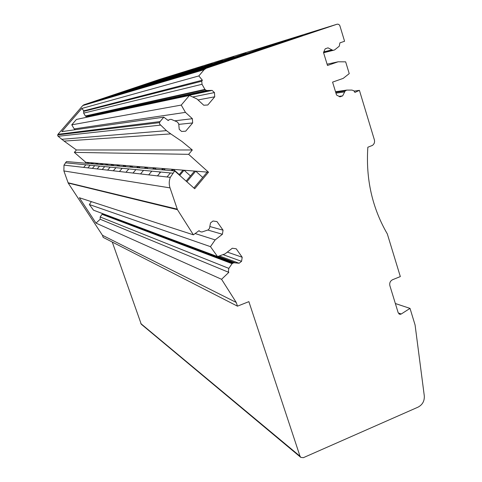 <?xml version="1.0" encoding="UTF-8"?>
<svg xmlns="http://www.w3.org/2000/svg" width="482" height="482" viewBox="0 0 482 482"><rect width="100%" height="100%" fill="white"/><g stroke="black" fill="none" stroke-linecap="round" stroke-linejoin="round"><path stroke-width="0.72" d="M335.52 91.725L346.757 90.098L351.968 90.092L353.794 90.737L354.927 92.417L359.415 90.357L374.369 139.816C374.918 142.154 374.273 144.016 372.441 145.407L367.844 147.227C365.718 178.991 372.206 207.893 387.323 233.927L400.325 276.578L392.619 279.705C390.233 280.964 389.323 282.958 389.878 285.681L398.228 312.872L400.114 314.336L401.247 313.999L410.019 308.39L415.086 325.013L424.287 395.8C424.6 400.988 422.515 404.772 418.033 407.151L303.383 457.671L300.828 457.394L300.015 456.231L248.875 301.642L237.475 306.166L236.234 302.443L221.569 279.295L95.99 223.118L79.367 197.74L193.396 234.83L177.454 209.676L170.032 187.884C168.887 184.353 168.977 180.846 170.303 177.364L174.683 170.929L194.692 188.733L208.501 172.201L188.637 154.336L192.3 149.974L76.409 149.974L74.336 152.384L188.637 154.336M300.732 457.322L141.25 324.211L112.264 242.042M177.75 241.777L177.87 242.121M395.361 303.527L410.019 308.39M236.234 302.443L102.455 235.288L103.19 237.397L237.475 306.166M102.455 235.288L68.203 183.052L63.883 170.941L63.992 165.115L66.456 161.56L174.683 170.929M85.055 163.169L85.784 162.32L74.336 152.384M85.784 162.32L87.838 162.482L87.097 163.35M91.002 163.687L91.761 162.796L92.201 162.832L91.441 163.723M95.575 164.085L96.816 163.205L96.032 164.121M100.413 164.501L101.214 163.561L101.708 163.597L100.901 164.543M105.552 164.946L106.377 163.976L106.902 164.019L106.07 164.989M111.011 165.416L111.86 164.416L112.42 164.464L111.565 165.465M116.825 165.922L117.704 164.886L118.301 164.934L117.415 165.971M123.037 166.459L123.94 165.392L124.579 165.44L123.669 166.513M129.676 167.031L130.616 165.928L131.297 165.983L130.351 167.091M136.798 167.652L137.768 166.507L138.497 166.561L137.521 167.712M144.449 168.314L145.456 167.121L146.245 167.188L145.233 168.381M152.704 169.025L153.746 167.79L154.589 167.857L153.547 169.098M161.621 169.797L162.705 168.513L163.621 168.586L162.536 169.875M171.291 170.634L172.417 169.296L173.418 169.375L172.285 170.718M179.063 174.827L182.991 170.146L184.076 170.236L179.726 175.418M186.13 181.112L194.535 171.074L195.722 171.17L186.859 181.762M193.891 188.016L207.194 172.098L208.501 172.201M192.3 149.974L181.931 141.455L170.779 133.894L64.082 141.087L76.409 149.974M170.779 133.894L166.441 130.652L159.608 124.055L159.536 122.657L160.072 121.578L163.826 117.162L61.792 131.628L81.771 108.474L83.838 110.83L202.374 80.181L198.831 75.939L81.771 108.474M64.082 141.087L58.117 136.279L57.707 135.677L57.961 134.315L82.777 105.564L83.946 104.781L159.566 79.379L337.316 24.142L338.786 24.383L339.816 25.564L344.576 41.265L339.906 42.862L339.268 46.188L334.544 49.971L323.53 52.556M198.831 75.939L204.115 69.721L206.182 68.311L337.069 24.208M144.148 84.633L121.434 92.327L144.19 84.754M156.264 80.898L132.436 88.971L156.313 81.03M169.857 76.698L144.799 85.2L169.905 76.855M185.202 71.963L158.783 80.934L185.257 72.137M202.669 66.57L174.743 76.06L202.735 66.775M222.732 60.383L193.119 70.456L222.811 60.618M246.103 53.472L214.514 63.931L246.013 53.195M273.354 44.754L286.272 40.621L274.577 44.712L239.723 56.237L273.354 44.754L273.457 45.085M288.893 39.958L302.786 35.517L290.845 39.705L254.092 51.857L288.893 39.958L289.007 40.325M259.111 49.152L271.167 45.29L259.72 49.278L226.576 60.25L259.111 49.152L259.208 49.453M233.921 56.924L203.398 67.323L234.005 57.183M212.339 63.588L183.6 73.36L212.411 63.805M193.643 69.36L166.495 78.578L193.704 69.547M177.286 74.409L151.571 83.133L177.34 74.571M162.862 78.861L138.43 87.14L162.91 79M150.041 82.82L126.778 90.694L150.083 82.946M133.207 88.839L104.865 98.364L133.255 88.971M139.37 86.965L110.191 96.774L139.412 87.103M145.913 84.971L115.855 95.075L145.962 85.115M152.89 82.85L121.892 93.267L152.945 83M160.337 80.578L128.339 91.339L160.392 80.747M168.308 78.15L135.243 89.272L168.369 78.331M176.852 75.547L142.648 87.055L176.918 75.74M186.04 72.752L150.619 84.669L186.112 72.963M195.951 69.733L159.217 82.097L196.023 69.962M206.664 66.474L168.519 79.313L206.742 66.721M218.28 62.937L178.617 76.289L218.364 63.202M230.932 59.081L189.619 72.993L198.361 70.378L240.97 56.026L230.932 59.081L231.023 59.376M244.748 54.876L201.651 69.39L211.243 66.522L255.755 51.526L244.748 54.876L244.85 55.195M127.405 90.61L99.846 99.864L127.447 90.73M121.928 92.273L95.117 101.28L121.97 92.387M116.752 93.851L90.646 102.624L116.789 93.96M359.415 90.357L354.174 91.086M193.396 234.83L199.048 230.661L200.163 231.643L201.892 232.017L208.079 229.944L209.441 228.516L210.513 222.919L213.014 221.003L216.972 221.581L223.052 230.173L222.413 234.276L207.82 230.035M223.052 230.173L209.953 226.558M174.773 120.813L192.378 118.699L192.661 122.934L185.691 131.188L181.594 131.459L179.214 129.309L178.726 123.844L177.34 121.958L171.194 119.349L169.682 119.482L168.17 120.506L163.826 117.162M192.661 122.934L178.858 124.368M207.754 90.64L86.314 116.584L206.567 90.483L212.11 90.399L214.454 92.568L214.725 96.798L207.808 104.992L203.753 105.233L196.867 98.894L189.39 95.484L76.415 119.446L71.764 124.838L74.216 128.905L75.162 129.736M214.725 96.798L198.006 99.949M214.454 92.568L192.704 96.996M212.11 90.399L89.67 116.632M87.007 116.668L89.532 116.511M206.567 90.483L205.32 89.748L85.591 116.174L86.314 116.584M204.922 89.381L202.024 84.284L83.657 113.131L85.356 115.969L204.922 89.381L205.32 89.748M83.657 113.131L83.838 110.83M202.024 84.284L201.765 81.229L202.374 80.181M346.757 90.098L345.154 90.99L342.66 95.87L339.912 96.846L336.526 94.996L332.58 82.115L343.19 78.391L349.233 73.626L345.654 61.835L338.141 61.786L327.489 65.474L323.506 52.472L325.223 48.796L328.001 47.845L332.749 50.261M342.66 95.87L339.003 96.352M95.99 223.118L100.19 219.244L228.811 272.372L221.569 279.295M100.19 219.244L100.178 216.978L102.051 214.333L232.065 263.678L228.823 268.378L100.178 216.978M228.811 272.372L228.366 271.493L228.823 268.378M195.156 233.535L215.153 239.897L210.465 246.657L217.551 256.587L225.076 253.851L232.294 248.236L236.21 248.784L242.199 257.249L241.566 261.322L239.108 263.244L233.752 262.738L232.065 263.678M232.481 263.353L102.051 214.333M102.292 214.147L103.124 213.791M239.108 263.244L219.334 255.936M241.566 261.322L222.961 254.623M242.199 257.249L227.329 252.098M217.551 256.587L93.526 210.2L89.345 204.531L91.387 201.651M291.001 39.307L291.098 39.62M107.076 104.823L107.257 105.353M112.463 103.425L112.655 103.973M118.198 101.943L118.391 102.509M124.302 100.364L124.501 100.949M130.827 98.677L131.032 99.286M137.81 96.876L138.021 97.503M145.305 94.936L145.522 95.587M153.36 92.851L153.589 93.526M162.054 90.604L162.289 91.303M171.459 88.17L171.706 88.905M181.672 85.531L181.925 86.296M192.794 82.657L193.053 83.452M102.003 106.13L102.178 106.649M97.213 107.372L97.388 107.872M92.689 108.54L92.857 109.028M184.57 244.326L184.69 244.681M191.782 247.025L191.902 247.393M199.415 249.881L199.542 250.26M207.513 252.911L207.64 253.303M216.117 256.135L216.249 256.532M225.275 259.563L225.413 259.973M215.153 239.897L222.413 234.276M192.378 118.699L185.456 112.378L74.216 128.905M189.39 95.484L181.25 105.082L185.456 112.378M181.25 105.082L71.764 124.838M210.465 246.657L89.345 204.531M338.141 61.786L327.091 64.184M170.411 172.948L167.019 176.984M160.735 172.014L157.469 175.882M151.812 171.152L148.673 174.87M143.564 170.351L140.539 173.936M135.912 169.616L132.99 173.062M128.796 168.929L125.977 172.255M122.163 168.284L119.434 171.502M115.963 167.688L113.318 170.797M110.155 167.127L107.588 170.14M104.702 166.597L102.214 169.519M99.575 166.103L97.159 168.935M94.743 165.639L92.393 168.387M90.182 165.199L87.899 167.869M85.874 164.784L83.651 167.381M137.768 166.507L131.297 165.983L132.797 167.302M96.352 163.169L92.201 162.832L93.424 163.898M172.417 169.296L163.621 168.586L165.35 170.122M101.214 163.561L96.816 163.205L98.075 164.296M145.456 167.121L138.497 166.561L140.051 167.929M106.377 163.976L101.708 163.597L102.997 164.724M194.535 171.074L184.076 170.236L190.462 175.936M111.86 164.416L106.902 164.019L108.227 165.175M153.746 167.79L146.245 167.188L147.854 168.604M117.704 164.886L112.42 164.464L113.788 165.657M182.991 170.146L173.418 169.375L179.268 174.58M123.94 165.392L118.301 164.934L119.711 166.17M162.705 168.513L154.589 167.857L156.258 169.333M159.108 171.851L159.554 172.249M130.616 165.928L124.579 165.44L126.031 166.718M207.194 172.098L195.722 171.17L202.723 177.442M91.761 162.796L87.838 162.482L89.025 163.518M300.015 456.231L140.762 323.524M401.247 313.999L398.252 312.957M177.454 209.676L68.203 183.052M177.201 209.146L68.058 182.75M170.032 187.884L63.883 170.941M172.797 173.177L65.395 162.802M166.441 130.652L61.606 139.304M160.319 125.139L58.117 136.279M160.072 121.578L57.961 134.315M204.115 69.721L82.777 105.564M206.182 68.311L83.946 104.781M168.646 120.042L167.724 120.163M333.586 50.255L323.585 52.737M323.784 51.881L331.676 49.899M344.485 91.948L335.96 93.147M346.293 90.267L335.55 91.815M233.752 262.738L103.034 213.809M218.069 256.4L234.915 262.678M400.114 314.336L398.933 313.921M170.303 177.364L63.992 165.115M159.536 122.657L57.665 134.912M201.765 81.229L83.494 111.42M345.184 90.953L335.701 92.309M233.228 262.907L102.732 213.906"/></g></svg>
